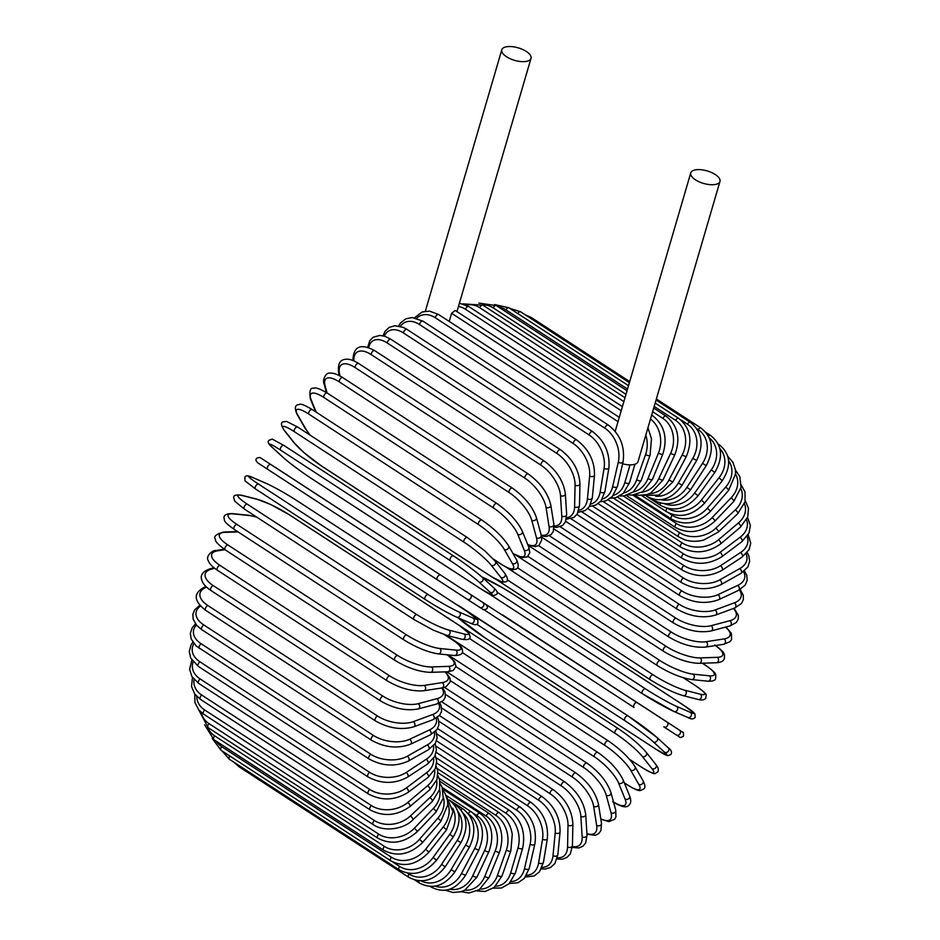 <?xml version="1.0" encoding="UTF-8"?>
<svg xmlns="http://www.w3.org/2000/svg" width="940" height="940" viewBox="0 0 940 940"><rect width="100%" height="100%" fill="white"/><g stroke="black" fill="none" stroke-linecap="round" stroke-linejoin="round"><path stroke-width="1.41" d="M716.245 184.263A15.228 6.51 16.3 0 0 719.97 181.444A15.228 6.51 16.3 0 0 711.521 172.513A15.228 6.51 16.3 0 0 694.472 170.081A15.228 6.51 16.3 0 0 690.747 172.901A15.228 6.51 16.3 0 0 699.207 181.831A15.228 6.51 16.3 0 0 716.245 184.263M622.621 463.82A15.228 6.51 16.3 0 0 634.336 464.395A15.228 6.51 16.3 0 0 638.06 461.575L719.97 181.444M449.214 321.421L451.599 313.267L455.183 310.459L619.272 417.337M505.509 47A15.228 6.51 16.3 0 0 501.784 49.82A15.228 6.51 16.3 0 0 510.232 58.75A15.228 6.51 16.3 0 0 527.281 61.182A15.228 6.51 16.3 0 0 531.006 58.362A15.228 6.51 16.3 0 0 522.546 49.432A15.228 6.51 16.3 0 0 505.509 47M495.603 886.197A25.85 19.094 -104.9 0 0 510.737 872.778L518.022 847.857A25.85 19.094 -104.9 0 0 506.096 813.394L437.112 768.462M510.737 872.778A2.867 1.222 16.3 0 0 513.569 873.707A2.867 1.222 16.3 0 0 515.367 873.096L522.652 848.174C525.812 832.417 521.43 819.856 509.539 810.48L436.654 763.022M518.022 847.857A2.867 1.222 16.3 0 0 520.866 848.785A2.867 1.222 16.3 0 0 522.652 848.174M506.096 813.394A2.867 1.492 -56.9 0 1 507.671 810.985A2.867 1.492 -56.9 0 1 509.539 810.48M480.211 889.076A25.85 19.987 -98.8 0 0 497.46 875.387L506.355 850.124A25.85 19.987 -98.8 0 0 495.862 815.356L439.156 778.414M495.862 815.356A2.867 1.492 -56.9 0 1 499.234 812.665L437.923 772.739M506.355 850.124A2.867 1.034 19.4 0 0 509.116 851.158A2.867 1.034 19.4 0 0 510.855 850.806L512.265 834.368C511.149 827.588 508.54 821.842 504.404 817.154L499.234 812.665M497.46 875.387A2.867 1.034 19.4 0 0 500.233 876.421A2.867 1.034 19.4 0 0 501.972 876.068L510.855 850.806M464.947 890.121A25.85 20.727 -91.9 0 0 484.758 876.397L495.18 850.982A25.85 20.727 -91.9 0 0 486.086 816.073L442.176 787.473M486.086 816.073A2.867 1.492 -56.9 0 1 489.364 813.605L439.955 781.434M495.18 850.982A2.867 0.846 22.3 0 0 497.883 852.134A2.867 0.846 22.3 0 0 499.563 852.016C504.569 835.789 501.173 822.993 489.364 813.605M484.758 876.397A2.867 0.846 22.3 0 0 487.461 877.537A2.867 0.846 22.3 0 0 489.129 877.42L499.563 852.016M449.884 889.193A25.85 21.303 -84.2 0 0 472.738 875.786L484.617 850.418A25.85 21.303 -84.2 0 0 476.815 815.556L473.079 813.112M476.815 815.556A2.867 1.492 -56.9 0 1 480.011 813.312L442.705 789.013M484.617 850.418A2.867 0.635 25.1 0 0 487.249 851.675A2.867 0.635 25.1 0 0 488.835 851.805C494.722 835.519 491.773 822.688 480.011 813.312M472.738 875.786A2.867 0.635 25.1 0 0 475.37 877.043A2.867 0.635 25.1 0 0 476.956 877.161L488.835 851.805M430.649 886.467A2.867 1.492 123.1 0 0 431.002 886.925L430.262 886.455M435.161 886.15A25.85 21.726 -75.7 0 0 461.47 873.566L474.712 848.444A25.85 21.726 -75.7 0 0 468.602 814.099M468.238 813.641A2.867 1.492 -56.9 0 1 471.222 811.772L446.042 795.369M474.712 848.444L478.765 850.171C485.487 833.933 482.972 821.137 471.222 811.772M461.47 873.566L465.523 875.293L478.765 850.171M419.123 880.757A2.867 1.492 123.1 0 0 419.334 882.954L414.787 879.993M421.026 880.827A25.85 21.973 -66.5 0 0 451.059 869.759L465.57 845.072A25.85 21.973 -66.5 0 0 463.162 813.241M460.906 809.798A2.867 1.492 -56.9 0 1 463.103 808.999L449.755 800.316M465.57 845.072L469.436 847.128C476.933 831.066 474.818 818.352 463.103 808.999M451.059 869.759L454.925 871.827L469.436 847.128M234.119 762.364L239.018 766.746A2.867 1.492 -56.9 0 1 238.607 765.301M407.678 873.166L408.994 874.024A2.867 1.492 123.1 0 0 408.689 877.243L239.018 766.746M408.994 874.024A25.85 22.067 -57 0 0 441.577 864.4L457.24 840.325A25.85 22.067 -57 0 0 457.839 811.349M454.549 805.051A2.867 1.492 -56.9 0 1 455.677 805.028L453.186 803.406M457.24 840.325L460.906 842.71C469.142 826.93 467.392 814.369 455.677 805.028M441.577 864.4L445.243 866.774L460.906 842.71M221.887 750.825L229.466 759.344A2.867 1.492 -56.9 0 1 229.854 756.019M392.755 861.968L399.582 866.422A2.867 1.492 123.1 0 0 399.136 869.841L229.466 759.344M399.582 866.422A25.85 21.984 -47.5 0 0 433.105 857.515L449.802 834.238A25.85 21.984 -47.5 0 0 452.669 808.153M449.802 834.238L453.245 836.941C462.151 821.56 460.741 809.211 449.026 799.87M433.105 857.515L436.548 860.206L453.245 836.941M221.088 750.308A2.867 1.492 -56.9 0 1 221.699 746.677L391.357 857.186A2.867 1.492 123.1 0 0 390.758 860.805L221.088 750.308L212.252 738.488M216.212 741.178A25.85 21.726 -38.3 0 0 221.699 746.677M391.357 857.186A25.85 21.726 -38.3 0 0 425.691 849.161L443.292 826.871A25.85 21.726 -38.3 0 0 447.781 803.477M443.292 826.871L446.512 829.867L452.998 811.725L446.324 796.062M425.691 849.161L428.91 852.157L446.512 829.867M213.956 739.709A2.867 1.492 -56.9 0 1 214.708 735.891L384.378 846.388A2.867 1.492 123.1 0 0 383.614 850.207L213.956 739.709L204.556 724.752M207.693 727.349A25.85 21.315 -29.8 0 0 214.708 735.891M384.378 846.388A25.85 21.315 -29.8 0 0 419.405 839.397L437.781 818.258A25.85 21.315 -29.8 0 0 443.375 797.249M437.781 818.258A2.867 0.635 41 0 1 440.002 820.162A2.867 0.635 41 0 1 440.754 821.548L447.769 804.899L447.534 800.539L445.043 793.372L443.093 790.54M419.405 839.397A2.867 0.635 41 0 1 421.625 841.3A2.867 0.635 41 0 1 422.377 842.698L440.754 821.548M208.104 727.619A2.867 1.492 -56.9 0 1 209.033 723.624L378.691 834.121A2.867 1.492 123.1 0 0 377.762 838.127L208.104 727.619L198.739 709.853M201.266 712.414A25.85 20.739 -22.1 0 0 209.033 723.624M378.691 834.121A25.85 20.739 -22.1 0 0 414.293 828.316L433.305 808.482A25.85 20.739 -22.1 0 0 439.626 789.518M433.305 808.482A2.867 0.834 43.8 0 1 435.443 810.491A2.867 0.834 43.8 0 1 436.019 812.054L443.257 798.06L442.082 787.25L440.214 783.725M414.293 828.316A2.867 0.834 43.8 0 1 416.432 830.326A2.867 0.834 43.8 0 1 417.007 831.888L436.019 812.054M203.592 714.141A2.867 1.492 -56.9 0 1 204.685 709.982L374.343 820.479A2.867 1.492 123.1 0 0 373.251 824.639L203.592 714.141L198.81 709.947L194.991 702.721L194.733 694.025M196.742 696.375A25.85 19.998 -15.2 0 0 204.685 709.982M374.343 820.479A25.85 19.998 -15.2 0 0 410.38 815.979L429.886 797.614A25.85 19.998 -15.2 0 0 436.689 780.376M429.886 797.614A2.867 1.034 46.7 0 1 431.954 799.717A2.867 1.034 46.7 0 1 432.329 801.456L439.591 789.67L439.591 779.8L437.864 775.57M410.38 815.979A2.867 1.034 46.7 0 1 412.448 818.094A2.867 1.034 46.7 0 1 412.825 819.833L432.329 801.456M200.443 699.372A2.867 1.492 -56.9 0 1 201.712 695.048L371.37 805.557A2.867 1.492 123.1 0 0 370.113 809.869L200.443 699.372L194.662 693.932L191.525 686.447L192.453 677.388M194.051 679.467A25.85 19.117 -9 0 0 201.712 695.048M371.37 805.557A25.85 19.117 -9 0 0 407.713 802.502L427.559 785.723A25.85 19.117 -9 0 0 434.656 769.954M427.559 785.723A2.867 1.222 49.8 0 1 429.545 787.943A2.867 1.222 49.8 0 1 429.721 789.823L436.959 779.648L437.735 771.011L436.16 766.135M407.713 802.502A2.867 1.222 49.8 0 1 409.711 804.722A2.867 1.222 49.8 0 1 409.875 806.602L429.721 789.823M198.692 683.415A2.867 1.492 -56.9 0 1 198.422 681.406A2.867 1.492 -56.9 0 1 200.138 678.962L369.796 789.471A2.867 1.492 123.1 0 0 368.092 791.903A2.867 1.492 123.1 0 0 368.363 793.924L198.692 683.415L191.854 676.448L189.633 669.303L191.831 660.091M193.123 661.831A25.85 18.083 -3.6 0 0 200.138 678.962M369.796 789.471A25.85 18.083 -3.6 0 0 406.315 787.967L426.349 772.915A25.85 18.083 -3.6 0 0 433.575 758.38M426.349 772.915A2.867 1.41 53.1 0 1 428.252 775.241A2.867 1.41 53.1 0 1 428.205 777.263L435.279 768.65L436.654 761.095L435.22 755.466M406.315 787.967A2.867 1.41 53.1 0 1 408.219 790.293A2.867 1.41 53.1 0 1 408.172 792.314L428.205 777.263M198.352 666.413A2.867 1.492 -56.9 0 1 198.117 664.286A2.867 1.492 -56.9 0 1 199.962 661.831L369.632 772.339A2.867 1.492 123.1 0 0 367.787 774.783A2.867 1.492 123.1 0 0 368.022 776.922L198.352 666.413L190.726 658.118L189.269 651.584L190.949 645.11L192.841 642.22M193.887 643.618A25.85 16.908 1.2 0 0 199.962 661.831M369.632 772.339A25.85 16.908 1.2 0 0 406.186 772.492L426.255 759.285A25.85 16.908 1.2 0 0 433.469 745.831M426.255 759.285A2.867 1.575 56.7 0 1 428.076 761.729A2.867 1.575 56.7 0 1 427.782 763.868L434.762 756.442L436.43 749.956L435.114 743.716M406.186 772.492A2.867 1.575 56.7 0 1 408.007 774.924A2.867 1.575 56.7 0 1 407.713 777.063L427.782 763.868M199.421 648.482A2.867 1.492 -56.9 0 1 199.233 646.238A2.867 1.492 -56.9 0 1 201.207 643.794L370.877 754.303A2.867 1.492 123.1 0 0 368.891 756.747A2.867 1.492 123.1 0 0 369.091 758.98L196.166 645.991L191.149 638.942L190.35 633.255L192.254 627.65L195.485 623.89M196.343 624.994A25.85 15.616 5.5 0 0 201.207 643.794M370.877 754.303A25.85 15.616 5.5 0 0 407.314 756.207L427.277 744.938A25.85 15.616 5.5 0 0 434.339 732.401M427.277 744.938A2.867 1.727 60.6 0 1 429.016 747.488A2.867 1.727 60.6 0 1 428.464 749.721L435.267 743.47L437.159 737.865L435.855 730.968M407.314 756.207A2.867 1.727 60.6 0 1 409.053 758.745A2.867 1.727 60.6 0 1 408.512 760.977L428.464 749.721M201.888 629.753A2.867 1.492 -56.9 0 1 201.748 627.403A2.867 1.492 -56.9 0 1 203.851 624.982L373.521 735.48A2.867 1.492 123.1 0 0 371.406 737.912A2.867 1.492 123.1 0 0 371.559 740.262L201.888 629.753L196.789 625.488L193.158 619.272L192.853 614.266L194.733 609.766L199.797 605.278M200.525 606.089A25.85 14.194 9.4 0 0 203.851 624.982M373.521 735.48A25.85 14.194 9.4 0 0 409.723 739.216L429.404 729.981A25.85 14.194 9.4 0 0 436.101 718.242M429.404 729.981A2.867 1.88 64.9 0 1 431.061 732.648A2.867 1.88 64.9 0 1 430.238 734.951L436.971 729.581L438.851 725.081L438.545 720.075L437.429 717.361M409.723 739.216A2.867 1.88 64.9 0 1 411.368 741.871A2.867 1.88 64.9 0 1 410.545 744.186L430.238 734.951M205.743 610.377A2.867 1.492 -56.9 0 1 205.649 607.922A2.867 1.492 -56.9 0 1 207.869 605.536L377.539 716.033A2.867 1.492 123.1 0 0 375.307 718.418A2.867 1.492 123.1 0 0 375.413 720.886L205.743 610.377C193.311 600.695 193.123 592.835 205.167 586.819A2.867 2.009 -110.3 0 1 206.248 586.83M206.565 587.136A25.85 12.666 13 0 0 207.869 605.536M377.539 716.033A25.85 12.666 13 0 0 413.365 721.661L432.635 714.529A25.85 12.666 13 0 0 438.651 703.425M432.635 714.529A2.867 2.009 69.7 0 1 434.186 717.314A2.867 2.009 69.7 0 1 433.07 719.664L439.615 715.305L441.565 711.427L441.024 705.411L439.755 702.967M413.365 721.661A2.867 2.009 69.7 0 1 414.916 724.446A2.867 2.009 69.7 0 1 413.8 726.796L433.07 719.664M210.948 590.508A2.867 1.492 -56.9 0 1 210.901 587.935A2.867 1.492 -56.9 0 1 213.251 585.608L382.909 696.117A2.867 1.492 123.1 0 0 380.559 698.443A2.867 1.492 123.1 0 0 380.618 701.005L210.948 590.508C206.025 587.183 203.052 583.928 202.018 580.767C199.797 575.409 202.5 571.426 210.125 568.806A2.867 2.127 -104.9 0 1 211.594 569.088A25.85 11.045 16.3 0 0 213.251 585.608M214.637 568.277L211.594 569.088M382.909 696.117A25.85 11.045 16.3 0 0 418.23 703.672L436.936 698.69A25.85 11.045 16.3 0 0 441.741 687.974M436.936 698.69A2.867 2.127 75.1 0 1 438.381 701.604A2.867 2.127 75.1 0 1 436.947 703.954L443.339 700.511L445.278 697.245L445.055 691.993L442.599 687.822M418.23 703.672A2.867 2.127 75.1 0 1 419.687 706.586A2.867 2.127 75.1 0 1 418.241 708.936L436.947 703.954M217.469 570.286A2.867 1.492 -56.9 0 1 217.469 567.607A2.867 1.492 -56.9 0 1 219.925 565.351L389.595 675.848A2.867 1.492 123.1 0 0 387.139 678.104A2.867 1.492 123.1 0 0 387.127 680.783L217.469 570.286C212.182 566.702 209.091 563.401 208.198 560.393C205.402 556.997 211.923 549.877 216.306 550.488A2.867 2.221 -98.8 0 1 217.633 550.805A25.85 9.341 19.4 0 0 219.925 565.351M224.954 549.665L217.633 550.805M389.595 675.848A25.85 9.341 19.4 0 0 424.269 685.389L442.27 682.593A25.85 9.341 19.4 0 0 444.89 671.865M442.27 682.593A2.867 2.221 81.2 0 1 443.61 685.648A2.867 2.221 81.2 0 1 441.823 687.962L446.054 686.717L450.19 681.947L449.943 678.057L445.478 671.853M424.269 685.389A2.867 2.221 81.2 0 1 425.609 688.433A2.867 2.221 81.2 0 1 423.822 690.747L441.823 687.962M225.248 549.865A2.867 1.492 -56.9 0 1 225.318 547.068A2.867 1.492 -56.9 0 1 227.868 544.918L397.526 655.415A2.867 1.492 123.1 0 0 394.976 657.577A2.867 1.492 123.1 0 0 394.918 660.362L225.248 549.865C218.092 544.589 214.825 541.064 215.448 539.313C213.298 536.587 216.036 534.155 223.673 532.028A2.867 2.303 -91.9 0 1 224.813 532.357A25.85 7.567 22.3 0 0 227.868 544.918M238.09 531.911L224.813 532.357M397.526 655.415A25.85 7.567 22.3 0 0 431.448 666.942L448.603 666.366A25.85 7.567 22.3 0 0 446.982 654.757M448.603 666.366A2.867 2.303 88.1 0 1 447.663 671.771L453.233 670.455L456.006 666.413L454.643 661.631L447.37 654.804M431.448 666.942A2.867 2.303 88.1 0 1 430.508 672.347L447.663 671.771M234.624 529.537A2.867 1.492 -56.9 0 1 234.248 529.408A2.867 1.492 -56.9 0 1 234.366 526.506A2.867 1.492 -56.9 0 1 236.998 524.461L406.656 634.958A2.867 1.492 123.1 0 0 404.024 637.003A2.867 1.492 123.1 0 0 403.906 639.905L234.248 529.408C221.852 520.607 225.13 520.537 223.967 517.975C223.767 515.085 226.505 513.616 232.18 513.581A2.867 2.362 -84.2 0 1 233.073 513.898A25.85 5.722 25.1 0 0 236.998 524.461M256.879 517.212A25.85 5.722 25.1 0 0 249.253 515.531L233.073 513.898M406.656 634.958A25.85 5.722 25.1 0 0 439.709 648.482L455.888 650.116A25.85 5.722 25.1 0 0 451.976 639.553L444.596 634.759M249.253 515.531A2.867 2.362 -84.2 0 0 248.36 515.214L232.18 513.581M451.976 639.553A2.867 1.492 -56.9 0 1 452.352 639.682L444.949 634.864M455.888 650.116A2.867 2.362 95.8 0 1 454.42 655.509C460.083 655.474 462.821 654.005 462.621 651.115C461.47 648.553 464.748 648.482 452.352 639.682M439.709 648.482A2.867 2.362 95.8 0 1 438.228 653.876L454.42 655.509M244.612 509.163A2.867 1.492 -56.9 0 1 244.365 509.057A2.867 1.492 -56.9 0 1 244.553 506.049A2.867 1.492 -56.9 0 1 247.255 504.146L416.925 614.643A2.867 1.492 123.1 0 0 414.211 616.546A2.867 1.492 123.1 0 0 414.035 619.566A2.867 1.492 123.1 0 0 414.27 619.672M416.925 614.643A25.85 3.854 27.8 0 0 448.991 630.141L464.066 633.983A25.85 3.854 27.8 0 0 459.166 625.405L289.497 514.909A25.85 3.854 27.8 0 0 257.431 499.399L242.356 495.556A25.85 3.854 27.8 0 0 247.255 504.146M242.356 495.556A2.867 2.409 -75.7 0 0 241.733 495.286C235.87 494.428 233.202 495.31 233.731 497.941L234.788 501.255L244.365 509.057L414.035 619.566L433.011 630.035L446.958 635.44L462.034 639.282A2.867 2.409 104.3 0 0 464.066 633.983M257.431 499.399A2.867 2.409 -75.7 0 0 256.82 499.128L241.733 495.286M459.166 625.405A2.867 1.492 -56.9 0 1 459.402 625.511L289.743 515.014L270.755 504.533L256.82 499.128M448.991 630.141A2.867 2.409 104.3 0 1 446.958 635.44M425.115 599.403L255.668 489.047A2.867 1.492 -56.9 0 1 255.551 488.988A2.867 1.492 -56.9 0 1 255.797 485.863A2.867 1.492 -56.9 0 1 258.571 484.112L428.24 594.609A2.867 1.492 123.1 0 0 425.468 596.371A2.867 1.492 123.1 0 0 425.221 599.485A2.867 1.492 123.1 0 0 425.338 599.544A25.85 1.939 -149.6 0 0 456.311 617.004M428.24 594.609A25.85 1.939 30.4 0 0 459.214 612.069L473.079 618.085A25.85 1.939 30.4 0 0 467.086 611.47L297.416 500.961A25.85 1.939 30.4 0 0 266.443 483.501L252.566 477.485A25.85 1.939 30.4 0 0 258.571 484.112M252.566 477.485A2.867 2.444 -66.5 0 0 251.897 477.203M266.443 483.501A2.867 2.444 -66.5 0 0 265.808 483.231M467.086 611.47A2.867 1.492 -56.9 0 1 467.192 611.529L297.534 501.02C285.466 493.324 274.997 487.425 266.137 483.336L252.261 477.32C247.96 475.311 245.481 475.358 244.846 477.45L245.011 480.857L255.551 488.988L425.221 599.485C437.288 607.193 447.757 613.091 456.617 617.169L470.482 623.197A2.867 2.444 113.5 0 0 473.079 618.085M459.214 612.069A2.867 2.444 113.5 0 1 456.617 617.169M440.507 575.022L260.051 457.522C256.879 457.651 255.551 458.685 256.079 460.612L257.442 462.633L267.712 469.33A2.867 1.492 -56.9 0 1 268.029 466.111A2.867 1.492 -56.9 0 1 270.849 464.513L440.507 575.022A2.867 1.492 123.1 0 0 437.688 576.608A2.867 1.492 123.1 0 0 437.382 579.839L260.533 464.63M276.207 467.956A2.867 2.456 -57 0 1 276.219 467.956L270.849 464.513M482.855 602.54A2.867 2.456 123 0 1 479.729 607.357A2.867 2.456 123 0 1 479.717 607.357L267.712 469.33M470.294 594.397A2.867 2.456 123 0 1 467.168 599.215L483.336 609.649C486.509 609.508 487.837 608.486 487.308 606.559L485.933 604.538L276.219 467.956M467.168 599.215A2.867 2.456 123 0 1 467.168 599.203L437.382 579.839M271.672 446.841A2.867 2.444 -47.5 0 0 272.201 447.322L283.339 457.545A25.85 1.904 -144.3 0 0 311.857 478.777L481.515 589.274A25.85 1.904 -144.3 0 0 489.975 592.13L478.836 581.907A25.85 1.904 -144.3 0 0 450.319 560.675L280.649 450.166A2.867 1.492 -56.9 0 1 281.142 446.923A2.867 1.492 -56.9 0 1 283.892 445.443A2.867 1.492 -56.9 0 1 283.998 445.513L453.444 555.881M280.649 450.166A25.85 1.904 -144.3 0 0 272.201 447.322M478.836 581.907A2.867 2.444 132.5 0 0 482.173 577.254A25.85 1.904 35.7 0 0 453.656 556.022A2.867 1.492 123.1 0 0 453.55 555.939A2.867 1.492 123.1 0 0 450.801 557.432A2.867 1.492 123.1 0 0 450.319 560.675M493.312 587.465A2.867 2.444 132.5 0 1 493.582 587.676L482.443 577.466C475.111 571.038 465.476 563.859 453.55 555.939L283.892 445.443L272.224 439.074L269.005 440.308C267.348 441.706 268.323 443.974 271.93 447.111L283.069 457.334C290.401 463.761 300.024 470.928 311.951 478.86L481.621 589.356A2.867 1.492 -56.9 0 1 481.515 589.274M481.621 589.356L493.288 595.725L496.508 594.48C498.165 593.081 497.19 590.813 493.582 587.676A2.867 2.444 132.5 0 1 489.975 592.13M467.568 537.751A2.867 1.492 123.1 0 0 467.38 537.574L297.721 427.077L286.63 421.449L283.269 421.813C280.625 422.389 280.896 425.186 284.091 430.203A2.867 2.409 -38.3 0 0 284.585 430.661L294.232 442.858A25.85 3.807 -141.7 0 0 321.398 465.888L491.056 576.385A25.85 3.807 -141.7 0 0 500.867 577.442L491.221 565.234A25.85 3.807 -141.7 0 0 464.055 542.216L294.385 431.707A2.867 1.492 -56.9 0 1 295.031 428.464A2.867 1.492 -56.9 0 1 297.721 427.077A2.867 1.492 -56.9 0 1 297.909 427.254M294.385 431.707A25.85 3.807 -141.7 0 0 284.585 430.661M491.221 565.234A2.867 2.409 141.7 0 0 495.227 561.227L484.793 550.817L467.38 537.574A2.867 1.492 123.1 0 0 464.701 538.961A2.867 1.492 123.1 0 0 464.055 542.216M284.091 430.203L293.738 442.411A2.867 2.409 -38.3 0 0 294.232 442.858M293.738 442.411L304.172 452.822L321.586 466.064L491.244 576.561L502.336 582.201L505.697 581.825C508.34 581.249 508.07 578.452 504.874 573.435A2.867 2.409 141.7 0 1 500.867 577.442M493.394 559.065L501.079 564.082A25.85 5.687 -139 0 0 512.3 563.424L504.228 549.324A25.85 5.687 -139 0 0 478.472 524.591L308.813 414.094A2.867 1.492 -56.9 0 1 309.613 410.851A2.867 1.492 -56.9 0 1 312.221 409.57C298.943 401.697 300.553 404.858 297.627 404.776C294.89 405.692 294.666 408.782 296.934 414.058A2.867 2.373 -29.8 0 0 297.592 414.74L305.664 428.84A25.85 5.687 -139 0 0 310.564 435.443M308.813 414.094A25.85 5.687 -139 0 0 297.592 414.74M482.149 520.361A2.867 1.492 123.1 0 0 481.879 520.079A2.867 1.492 123.1 0 0 479.271 521.359A2.867 1.492 123.1 0 0 478.472 524.591M296.934 414.058L305.007 428.158A2.867 2.373 -29.8 0 0 305.664 428.84M493.641 559.347L501.349 564.376A2.867 1.492 -56.9 0 1 501.079 564.082M501.349 564.376C514.627 572.249 513.017 569.088 515.942 569.158C518.68 568.254 518.904 565.163 516.636 559.888A2.867 2.373 150.2 0 1 512.3 563.424M516.636 559.888L508.564 545.788A2.867 2.373 150.2 0 1 504.228 549.324M512.852 553.284A25.85 7.532 -136.2 0 0 524.203 550.182L517.764 534.296A25.85 7.532 -136.2 0 0 493.477 507.953L323.818 397.444A2.867 1.492 -56.9 0 1 324.758 394.236A2.867 1.492 -56.9 0 1 327.285 393.061C319.565 388.643 315.029 387.069 313.678 388.338C310.306 387.445 309.201 390.934 310.365 398.807A2.867 2.303 -22.1 0 0 311.128 399.712L316.169 412.143M323.818 397.444A25.85 7.532 -136.2 0 0 311.128 399.712M327.285 393.061L496.954 503.558A2.867 1.492 123.1 0 0 494.416 504.745A2.867 1.492 123.1 0 0 493.477 507.953M513.052 553.625L522.335 557.585L527.258 556.903L529.819 552.779L528.774 547.115A2.867 2.303 157.9 0 1 524.203 550.182M528.774 547.115L522.323 531.229A2.867 2.303 157.9 0 1 517.764 534.296M527.704 544.483A25.85 9.306 -133.3 0 0 536.481 537.809L531.723 520.243A25.85 9.306 -133.3 0 0 508.951 492.407L339.293 381.899A2.867 1.492 -56.9 0 1 340.351 378.75A2.867 1.492 -56.9 0 1 342.806 377.657C337.401 374.273 333.136 372.769 330.022 373.168C325.816 372.099 321.927 380.5 324.265 384.578A2.867 2.221 -15.2 0 0 325.087 385.67L327.049 392.908M339.293 381.899A25.85 9.306 -133.3 0 0 325.087 385.67M342.806 377.657L512.476 488.166A2.867 1.492 123.1 0 0 510.021 489.247A2.867 1.492 123.1 0 0 508.951 492.407M527.928 545.036L535.447 546.634L539.102 545.282L541.781 539.736L541.205 535.224A2.867 2.221 164.8 0 1 539.819 537.798A2.867 2.221 164.8 0 1 536.481 537.809M541.205 535.224L536.446 517.658A2.867 2.221 164.8 0 1 535.06 520.231A2.867 2.221 164.8 0 1 531.723 520.243M541.17 535.095A25.85 11.01 -130.2 0 0 549.042 526.4L545.999 507.306A25.85 11.01 -130.2 0 0 524.779 478.084L355.109 367.575A2.867 1.492 -56.9 0 1 356.295 364.485A2.867 1.492 -56.9 0 1 358.669 363.498C353.628 360.337 349.457 358.927 346.155 359.256C340.362 359.386 337.824 363.463 338.518 371.5A2.867 2.127 -9 0 0 339.363 372.722L339.869 375.906M355.109 367.575A25.85 11.01 -130.2 0 0 339.363 372.722M358.669 363.498L528.327 473.995A2.867 1.492 123.1 0 0 525.954 474.994A2.867 1.492 123.1 0 0 524.779 478.084M541.381 535.941L546.222 536.505L551.098 534.601L553.308 531.511L553.86 524.273A2.867 2.127 171 0 1 552.297 526.541A2.867 2.127 171 0 1 549.042 526.4M553.86 524.273L550.817 505.18A2.867 2.127 171 0 1 549.254 507.447A2.867 2.127 171 0 1 545.999 507.306M554.06 526.012A25.85 12.643 -126.9 0 0 561.779 516.037L560.487 495.556A25.85 12.643 -126.9 0 0 540.829 465.089L371.159 354.58A2.867 1.492 -56.9 0 1 372.44 351.572A2.867 1.492 -56.9 0 1 374.731 350.667C360.854 343.218 353.605 346.214 352.982 359.656A2.867 2.009 -3.6 0 0 353.522 360.725M371.159 354.58A25.85 12.643 -126.9 0 0 353.839 360.854M374.731 350.667L544.401 461.176A2.867 1.492 123.1 0 0 542.11 462.081A2.867 1.492 123.1 0 0 540.829 465.089M554.095 527.199L556.856 527.375L562.578 525.448L565.34 522.088L566.655 514.356A2.867 2.009 176.4 0 1 564.964 516.33A2.867 2.009 176.4 0 1 561.779 516.037M566.655 514.356L565.351 493.876A2.867 2.009 176.4 0 1 563.659 495.85A2.867 2.009 176.4 0 1 560.487 495.556M566.585 517.67A25.85 14.171 -123.3 0 0 574.61 506.813L575.069 485.099A25.85 14.171 -123.3 0 0 556.985 453.515L387.327 343.018A2.867 1.492 -56.9 0 1 388.69 340.104A2.867 1.492 -56.9 0 1 390.899 339.281L384.93 336.344L379.807 335.416L373.086 337.272L369.737 340.809L367.681 347.306M387.327 343.018A25.85 14.171 -123.3 0 0 368.715 347.636M390.899 339.281L560.557 449.79A2.867 1.492 123.1 0 0 558.348 450.601A2.867 1.492 123.1 0 0 556.985 453.515M566.327 519.232L573.964 517.423L577.324 513.886L579.498 505.555A2.867 1.88 -178.8 0 1 577.724 507.248A2.867 1.88 -178.8 0 1 574.61 506.813M579.498 505.555L579.945 483.841A2.867 1.88 -178.8 0 1 578.171 485.534A2.867 1.88 -178.8 0 1 575.069 485.099M578.84 510.314A25.85 15.592 -119.4 0 0 587.441 498.788L589.639 476.004A25.85 15.592 -119.4 0 0 573.13 443.457L403.46 332.96A2.867 1.492 -56.9 0 1 404.893 330.163A2.867 1.492 -56.9 0 1 407.032 329.423L403.436 327.449L394.964 325.71L389.301 327.355L385.095 331.279L382.956 335.791M403.46 332.96A25.85 15.592 -119.4 0 0 384.307 336.144M407.032 329.423L576.69 439.932A2.867 1.492 123.1 0 0 574.563 440.66A2.867 1.492 123.1 0 0 573.13 443.457M578.147 512.277L585.127 510.608L589.333 506.684L592.294 497.941A2.867 1.739 -174.5 0 1 590.473 499.352A2.867 1.739 -174.5 0 1 587.441 498.788M592.294 497.941L594.491 475.158A2.867 1.739 -174.5 0 1 592.67 476.568A2.867 1.739 -174.5 0 1 589.639 476.004M590.766 504.075A25.85 16.885 -115.1 0 0 600.155 492.031L604.079 468.355A25.85 16.885 -115.1 0 0 589.133 434.997L419.463 324.5A2.867 1.492 -56.9 0 1 420.956 321.821A2.867 1.492 -56.9 0 1 423 321.163L412.155 317.544L405.774 318.848L400.534 322.996L398.642 325.945M419.463 324.5A25.85 16.885 -115.1 0 0 400.346 326.333M423 321.163L592.67 431.672A2.867 1.492 123.1 0 0 590.626 432.318A2.867 1.492 123.1 0 0 589.133 434.997M589.509 506.413L595.749 505.109L601.001 500.961L604.949 491.573A2.867 1.575 -170.6 0 1 603.116 492.713A2.867 1.575 -170.6 0 1 600.155 492.031M604.949 491.573L608.885 467.897A2.867 1.575 -170.6 0 1 607.04 469.037A2.867 1.575 -170.6 0 1 604.079 468.355M602.305 499.058A25.85 18.06 -110.3 0 0 612.657 486.579L618.285 462.186A25.85 18.06 -110.3 0 0 604.866 428.194L435.208 317.697A2.867 1.492 -56.9 0 1 436.748 315.147A2.867 1.492 -56.9 0 1 438.698 314.571L429.556 311.128L422.13 311.986L414.575 317.755M435.208 317.697A25.85 18.06 -110.3 0 0 416.679 318.225M438.698 314.571L608.368 425.08A2.867 1.492 123.1 0 0 606.406 425.644A2.867 1.492 123.1 0 0 604.866 428.194M600.319 501.737L606.03 500.785L612.375 496.473L617.38 486.521A2.867 1.41 -167 0 1 615.559 487.39A2.867 1.41 -167 0 1 612.657 486.579M617.38 486.521L623.009 462.128A2.867 1.41 -167 0 1 621.187 462.997A2.867 1.41 -167 0 1 618.285 462.186M634.935 464.207L629.495 482.796A2.867 1.222 -163.7 0 1 627.697 483.407A2.867 1.222 -163.7 0 1 624.865 482.49L630.023 464.865M613.327 495.345A25.85 19.094 -104.9 0 0 624.865 482.49M618.015 421.649L451.599 313.267M621.211 410.71L465.429 309.248A2.867 1.492 -56.9 0 1 468.79 306.558L459.413 303.185M465.429 309.248A25.85 19.987 -98.8 0 0 458.45 306.475M623.702 492.971A25.85 19.987 -98.8 0 0 636.686 479.788L645.58 454.525A25.85 19.987 -98.8 0 0 645.839 434.973M619.812 495.979L624.348 495.862L633.36 491.867L641.198 480.457A2.867 1.034 -160.6 0 1 639.459 480.822A2.867 1.034 -160.6 0 1 636.686 479.788M641.198 480.457L650.081 455.195A2.867 1.034 -160.6 0 1 648.341 455.559A2.867 1.034 -160.6 0 1 645.58 454.525M623.878 401.591L479.682 307.674A2.867 1.492 -56.9 0 1 482.96 305.206L462.891 303.843M479.682 307.674A25.85 20.727 -91.9 0 0 466.24 305.124M633.278 491.937A25.85 20.727 -91.9 0 0 648.024 478.484L658.447 453.08A25.85 20.727 -91.9 0 0 650.504 418.993M651.655 415.069L652.63 415.703A2.867 1.492 123.1 0 0 651.455 415.738M628.237 494.828L632.185 495.098L642.537 491.808L652.395 479.518A2.867 0.846 -157.7 0 1 650.727 479.635A2.867 0.846 -157.7 0 1 648.024 478.484M652.395 479.518L662.817 454.114A2.867 0.846 -157.7 0 1 661.149 454.22A2.867 0.846 -157.7 0 1 658.447 453.08M625.993 394.353L493.206 307.873A2.867 1.492 -56.9 0 1 496.402 305.629L478.86 303.103M493.206 307.873A25.85 21.303 -84.2 0 0 482.502 304.913M641.879 492.207A25.85 21.303 -84.2 0 0 658.787 478.613L670.667 453.245A25.85 21.303 -84.2 0 0 662.876 418.382L652.642 411.708M653.7 408.078L666.061 416.138A2.867 1.492 123.1 0 0 662.876 418.382M635.652 494.675L638.977 495.298L646.732 494.628L650.797 493.042L663.005 479.988A2.867 0.635 -154.9 0 1 661.419 479.858A2.867 0.635 -154.9 0 1 658.787 478.613M663.005 479.988L674.885 454.631A2.867 0.635 -154.9 0 1 673.31 454.502A2.867 0.635 -154.9 0 1 670.667 453.245M627.532 389.078L505.92 309.871A2.867 1.492 -56.9 0 1 508.998 307.838L494.546 304.548M505.92 309.871A25.85 21.726 -75.7 0 0 498.599 307.063M649.375 493.7A25.85 21.726 -75.7 0 0 668.904 480.14L682.146 455.019A25.85 21.726 -75.7 0 0 675.59 420.368L654.181 406.433M655.168 403.048L678.657 418.347A2.867 1.492 123.1 0 0 675.59 420.368M642.02 495.392L659.022 495.122L672.958 481.868L668.904 480.14M672.958 481.868L686.2 456.746L682.146 455.019M517.752 313.549A2.867 1.492 -56.9 0 1 520.666 311.822L509.738 308.32M655.662 496.261A25.85 21.973 -66.5 0 0 678.292 483.078L692.803 458.391A25.85 21.973 -66.5 0 0 687.375 424.128L680.255 419.487M656.061 400.005L690.336 422.319A2.867 1.492 123.1 0 0 687.375 424.128M646.567 496.273C659.845 503.217 671.712 499.504 682.158 485.134L678.292 483.078M682.158 485.134L696.669 460.447L692.803 458.391M529.796 317.767A2.867 1.492 -56.9 0 1 531.323 317.532L525.213 314.782M660.691 499.692A25.85 22.067 -57 0 0 686.882 487.402L702.544 463.326A25.85 22.067 -57 0 0 698.161 429.627L696.775 428.722M656.367 398.971L700.982 428.029A2.867 1.492 123.1 0 0 698.161 429.627M651.584 498.682L653.982 500.256A2.867 1.492 -56.9 0 1 653.547 499.234M653.982 500.256C667.271 507.189 679.456 503.699 690.548 489.787L686.882 487.402M690.548 489.787L706.21 465.711L702.544 463.326M664.592 503.781A25.85 21.984 -47.5 0 0 694.613 493.077L711.31 469.8A25.85 21.984 -47.5 0 0 709.218 437.805M705.881 432.4L710.534 435.431A2.867 1.492 123.1 0 0 708.408 436.148M647.495 496.837L660.644 505.403A2.867 1.492 -56.9 0 1 660.468 503.1M660.644 505.403C673.933 512.347 686.4 509.139 698.056 495.768L694.613 493.077M698.056 495.768L714.752 472.503L711.31 469.8M667.588 508.399A25.85 21.726 -38.3 0 0 701.405 500.045L719.018 477.755A25.85 21.726 -38.3 0 0 719.84 448.556M718.113 443.95L718.912 444.467A2.867 1.492 123.1 0 0 718.301 444.338M641.456 495.404L666.472 511.701A2.867 1.492 -56.9 0 1 666.954 508.235M666.472 511.701C679.784 518.657 692.51 515.766 704.624 503.053L701.405 500.045M704.624 503.053L722.237 480.763L719.018 477.755M668.634 512.935L672.206 515.273A25.85 21.315 -29.8 0 0 707.232 508.281L725.621 487.132A25.85 21.315 -29.8 0 0 728.606 460.764M634.324 494.91L671.454 519.091A2.867 1.492 -56.9 0 1 672.206 515.273M671.454 519.091C684.778 526.059 697.703 523.557 710.217 511.572A2.867 0.635 -139 0 0 709.453 510.185A2.867 0.635 -139 0 0 707.232 508.281M710.217 511.572L728.594 490.433A2.867 0.635 -139 0 0 727.83 489.035A2.867 0.635 -139 0 0 725.621 487.132M632.784 495.075L676.448 523.51A25.85 20.739 -22.1 0 0 712.05 517.693L731.062 497.859A25.85 20.739 -22.1 0 0 735.573 474.148M626.31 495.451L675.519 527.505A2.867 1.492 -56.9 0 1 676.448 523.51M675.519 527.505C688.879 534.508 701.957 532.428 714.764 521.277A2.867 0.834 -136.2 0 0 714.189 519.702A2.867 0.834 -136.2 0 0 712.05 517.693M714.764 521.277L733.776 501.443A2.867 0.834 -136.2 0 0 733.2 499.869A2.867 0.834 -136.2 0 0 731.062 497.859M623.337 495.979L679.761 532.733A25.85 19.998 -15.2 0 0 715.798 528.233L735.303 509.868A25.85 19.998 -15.2 0 0 740.826 488.506M617.533 497.084L678.668 536.893A2.867 1.492 -56.9 0 1 679.761 532.733M678.668 536.893L684.861 539.819C690.818 541.687 697.127 541.757 703.778 540.03L718.242 532.087A2.867 1.034 -133.3 0 0 717.866 530.348A2.867 1.034 -133.3 0 0 715.798 528.233M718.242 532.087L737.747 513.71A2.867 1.034 -133.3 0 0 737.371 511.971A2.867 1.034 -133.3 0 0 735.303 509.868M613.444 498.141L682.123 542.874A25.85 19.117 -9 0 0 718.466 539.819L738.311 523.039A25.85 19.117 -9 0 0 744.445 503.734M608.133 499.822L680.854 547.186A2.867 1.492 -56.9 0 1 682.123 542.874M680.854 547.186C694.237 554.271 707.491 553.19 720.627 543.919A2.867 1.222 -130.2 0 0 720.451 542.028A2.867 1.222 -130.2 0 0 718.466 539.819M720.627 543.919L740.473 527.14A2.867 1.222 -130.2 0 0 740.297 525.26A2.867 1.222 -130.2 0 0 738.311 523.039M603.186 501.525L683.509 553.848A25.85 18.083 -3.6 0 0 720.028 552.344L740.062 537.292A25.85 18.083 -3.6 0 0 746.513 519.738M598.192 503.664L682.076 558.301A2.867 1.492 -56.9 0 1 681.806 556.28A2.867 1.492 -56.9 0 1 683.509 553.848M682.076 558.301C695.459 565.445 708.736 564.905 721.885 556.692A2.867 1.41 -126.9 0 0 721.943 554.671A2.867 1.41 -126.9 0 0 720.028 552.344M721.885 556.692L741.918 541.64A2.867 1.41 -126.9 0 0 741.966 539.619A2.867 1.41 -126.9 0 0 740.062 537.292M592.658 506.12L683.932 565.563A25.85 16.908 1.2 0 0 720.475 565.727L740.544 552.52A25.85 16.908 1.2 0 0 747.053 536.446M587.77 508.564L682.311 570.145A2.867 1.492 -56.9 0 1 682.087 568.019A2.867 1.492 -56.9 0 1 683.932 565.563M682.311 570.145C695.694 577.36 708.925 577.407 722.014 570.298A2.867 1.575 -123.3 0 0 722.308 568.16A2.867 1.575 -123.3 0 0 720.475 565.727M722.014 570.298L742.083 557.091A2.867 1.575 -123.3 0 0 742.377 554.952A2.867 1.575 -123.3 0 0 740.544 552.52M581.919 511.889L683.357 577.947A25.85 15.616 5.5 0 0 719.805 579.863L739.757 568.594A25.85 15.616 5.5 0 0 746.066 553.801M576.937 514.486L681.57 582.636A2.867 1.492 -56.9 0 1 681.383 580.403A2.867 1.492 -56.9 0 1 683.357 577.947M681.57 582.636C694.918 589.921 708.055 590.59 720.992 584.633A2.867 1.727 -119.4 0 0 721.544 582.401A2.867 1.727 -119.4 0 0 719.805 579.863M720.992 584.633L740.955 573.377A2.867 1.727 -119.4 0 0 741.495 571.144A2.867 1.727 -119.4 0 0 739.757 568.594M571.062 518.774L681.817 590.908A25.85 14.194 9.4 0 0 718.019 594.644L737.7 585.409A25.85 14.194 9.4 0 0 743.54 571.685M565.68 521.324L679.855 595.678A2.867 1.492 -56.9 0 1 679.702 593.328A2.867 1.492 -56.9 0 1 681.817 590.908M679.855 595.678C693.133 603.045 706.14 604.361 718.841 599.603A2.867 1.88 -115.1 0 0 719.664 597.299A2.867 1.88 -115.1 0 0 718.019 594.644M718.841 599.603L738.534 590.379A2.867 1.88 -115.1 0 0 739.357 588.064A2.867 1.88 -115.1 0 0 737.7 585.409M560.181 526.753L679.303 604.338A25.85 12.666 13 0 0 715.129 609.954L734.399 602.822A25.85 12.666 13 0 0 739.38 589.956M553.977 528.95L677.164 609.179A2.867 1.492 -56.9 0 1 677.07 606.711A2.867 1.492 -56.9 0 1 679.303 604.338M677.164 609.179C690.371 616.628 703.167 618.591 715.563 615.089A2.867 2.009 -110.3 0 0 716.68 612.739A2.867 2.009 -110.3 0 0 715.129 609.954M715.563 615.089L734.833 607.957A2.867 2.009 -110.3 0 0 735.95 605.607A2.867 2.009 -110.3 0 0 734.399 602.822M549.324 535.73L675.837 618.12A25.85 11.045 16.3 0 0 711.157 625.688L729.863 620.706A25.85 11.045 16.3 0 0 733.435 608.474M541.616 537.104L673.545 623.02A2.867 1.492 -56.9 0 1 673.486 620.447A2.867 1.492 -56.9 0 1 675.837 618.12M673.545 623.02C686.623 630.54 699.16 633.184 711.169 630.952A2.867 2.127 -104.9 0 0 712.614 628.59A2.867 2.127 -104.9 0 0 711.157 625.688M711.169 630.952L729.875 625.97A2.867 2.127 -104.9 0 0 731.32 623.62A2.867 2.127 -104.9 0 0 729.863 620.706M538.585 545.635L671.454 632.173A25.85 9.341 19.4 0 0 706.14 641.715L724.141 638.918A25.85 9.341 19.4 0 0 725.562 627.121M528.033 545.294L668.998 637.109A2.867 1.492 -56.9 0 1 668.998 634.43A2.867 1.492 -56.9 0 1 671.454 632.173M668.998 637.109C681.923 644.699 694.143 648.024 705.693 647.073A2.867 2.221 -98.8 0 0 707.479 644.758A2.867 2.221 -98.8 0 0 706.14 641.715M705.693 647.073L723.694 644.288A2.867 2.221 -98.8 0 0 725.48 641.973A2.867 2.221 -98.8 0 0 724.141 638.918M527.986 556.386L666.19 646.391A25.85 7.567 22.3 0 0 700.112 657.906L717.267 657.33A25.85 7.567 22.3 0 0 715.411 645.568M516.53 555.563L663.581 651.338A2.867 1.492 -56.9 0 1 663.64 648.541A2.867 1.492 -56.9 0 1 666.19 646.391M663.581 651.338C676.307 658.975 688.162 662.97 699.172 663.323A2.867 2.303 -91.9 0 0 700.112 657.906M699.172 663.323L716.327 662.747A2.867 2.303 -91.9 0 0 717.267 657.33M517.552 567.831L660.068 660.644A25.85 5.722 25.1 0 0 693.121 674.168L709.3 675.801A25.85 5.722 25.1 0 0 705.376 665.238L702.274 663.217M702.45 663.217L705.764 665.367A2.867 1.492 123.1 0 0 705.376 665.238M657.695 665.72A2.867 1.492 -56.9 0 1 657.318 665.591A2.867 1.492 -56.9 0 1 657.436 662.688A2.867 1.492 -56.9 0 1 660.068 660.644M506.648 567.466L657.318 665.591C669.82 673.263 681.265 677.916 691.64 679.561A2.867 2.362 -84.2 0 0 693.121 674.168M691.64 679.561L707.82 681.195A2.867 2.362 -84.2 0 0 709.3 675.801M507.271 579.839L653.147 674.85A25.85 3.854 27.8 0 0 685.213 690.348L700.3 694.19A25.85 3.854 27.8 0 0 695.389 685.613L683.263 677.716M683.415 677.764L695.635 685.718A2.867 1.492 123.1 0 0 695.389 685.613M650.504 679.867A2.867 1.492 -56.9 0 1 650.257 679.761A2.867 1.492 -56.9 0 1 650.445 676.753A2.867 1.492 -56.9 0 1 653.147 674.85M497.507 580.274L650.257 679.761C662.536 687.445 673.51 692.745 683.18 695.635A2.867 2.409 -75.7 0 0 685.213 690.348M683.18 695.635L698.267 699.489A2.867 2.409 -75.7 0 0 700.3 694.19M497.013 592.177L645.486 688.879A25.85 1.939 30.4 0 0 676.459 706.328L690.336 712.356A25.85 1.939 30.4 0 0 684.332 705.729L514.662 595.22A2.867 1.492 -56.9 0 1 514.779 595.29A2.867 1.492 -56.9 0 1 514.885 595.373M483.054 577.489A2.867 2.444 113.5 0 1 483.701 577.771L481.938 577.007M514.662 595.22A25.85 1.939 30.4 0 0 483.701 577.771M481.868 576.937L503.17 588.135L514.779 595.29L684.449 705.787A2.867 1.492 123.1 0 0 684.332 705.729M642.361 693.673L489.846 594.339M489.74 594.28L642.466 693.755L673.863 711.439A2.867 2.444 -66.5 0 1 673.557 711.275A25.85 1.939 -149.6 0 1 642.584 693.814A2.867 1.492 -56.9 0 1 642.466 693.755A2.867 1.492 -56.9 0 1 642.713 690.63A2.867 1.492 -56.9 0 1 645.486 688.879M687.434 717.291A2.867 2.444 -66.5 0 0 687.739 717.455L673.863 711.439A2.867 2.444 -66.5 0 0 676.459 706.328M684.449 705.787L694.918 713.812L695.154 717.337C693.579 719.359 691.1 719.405 687.739 717.455A2.867 2.444 -66.5 0 0 690.336 712.356M663.793 726.82L676.342 734.962C681.042 737.383 678.891 738.57 683.486 736.196C683.568 733.047 683.286 731.708 682.64 732.201L502.618 614.936A2.867 1.492 -56.9 0 1 502.63 614.936L679.467 730.145L455.818 584.903M633.995 707.444L484.182 609.86L633.995 707.444A2.867 1.492 -56.9 0 1 634.312 704.213A2.867 1.492 -56.9 0 1 637.132 702.627M466.734 592.012A2.867 1.492 -56.9 0 1 467.462 592.118M679.467 730.145A2.867 2.456 -57 0 1 676.342 734.962L663.781 726.82A2.867 2.456 -57 0 0 666.918 722.002M486.556 638.894A2.867 1.492 -56.9 0 1 486.45 638.836A2.867 1.492 -56.9 0 1 486.344 638.754L656.002 749.262A2.867 1.492 123.1 0 0 656.108 749.333L486.45 638.836L457.557 617.31M458.203 617.862A25.85 1.904 -144.3 0 0 486.344 638.754M656.002 749.262A25.85 1.904 -144.3 0 0 664.462 752.106L653.323 741.883A25.85 1.904 -144.3 0 0 624.806 720.651A2.867 1.492 -56.9 0 1 625.288 717.408A2.867 1.492 -56.9 0 1 628.049 715.916A2.867 1.492 -56.9 0 1 628.143 715.998A25.85 1.904 35.7 0 1 656.661 737.23M457.651 605.301A2.867 1.492 -56.9 0 1 458.379 605.419A2.867 1.492 -56.9 0 1 458.485 605.501L627.932 715.857M624.806 720.651L476.721 624.207M653.323 741.883A2.867 2.444 -47.5 0 0 656.931 737.442L628.049 715.916L450.26 600.495M664.462 752.106A2.867 2.444 -47.5 0 0 668.082 747.652L656.931 737.442M629.636 759.403L642.091 767.522A2.867 1.492 123.1 0 0 642.29 767.698L629.741 759.532M642.091 767.522A25.85 3.807 -141.7 0 0 651.902 768.579L642.255 756.371A25.85 3.807 -141.7 0 0 615.089 733.341L469.307 638.401M448.016 618.097A2.867 1.492 -56.9 0 1 448.756 618.203A2.867 1.492 -56.9 0 1 448.944 618.391M615.089 733.341A2.867 1.492 -56.9 0 1 615.735 730.098A2.867 1.492 -56.9 0 1 618.414 728.712A2.867 1.492 -56.9 0 1 618.614 728.888M642.255 756.371A2.867 2.409 -38.3 0 0 646.262 752.364C639.693 744.715 630.411 736.831 618.414 728.712L442.493 614.502M651.902 768.579A2.867 2.409 -38.3 0 0 655.909 764.561L646.262 752.364M624.301 782.82L627.509 784.912A2.867 1.492 123.1 0 0 627.779 785.206L624.371 782.973M627.509 784.912A25.85 5.687 -139 0 0 638.73 784.266L630.658 770.154A25.85 5.687 -139 0 0 604.902 745.432L462.327 652.56M604.902 745.432A2.867 1.492 -56.9 0 1 605.701 742.189A2.867 1.492 -56.9 0 1 608.309 740.908L445.971 635.17M630.658 770.154A2.867 2.373 -29.8 0 0 634.993 766.617C629.271 757.805 620.377 749.239 608.309 740.908M638.73 784.266A2.867 2.373 -29.8 0 0 643.066 780.717L634.993 766.617M613.514 802.02A25.85 7.532 -136.2 0 0 625.065 799.035L618.626 783.138A25.85 7.532 -136.2 0 0 594.35 756.806L455.959 666.672M594.35 756.806A2.867 1.492 -56.9 0 1 595.279 753.598A2.867 1.492 -56.9 0 1 597.817 752.411L448.051 654.875M618.626 783.138A2.867 2.303 -22.1 0 0 623.197 780.082C618.402 770.177 609.942 760.954 597.817 752.411M625.065 799.035A2.867 2.303 -22.1 0 0 629.636 795.968L623.197 780.082M600.778 818.811A25.85 9.306 -133.3 0 0 611.012 812.783L606.253 795.228A25.85 9.306 -133.3 0 0 583.481 767.381L450.342 680.666M583.481 767.381A2.867 1.492 -56.9 0 1 584.551 764.232A2.867 1.492 -56.9 0 1 587.006 763.139L446.77 671.806M606.253 795.228A2.867 2.221 -15.2 0 0 609.578 795.216A2.867 2.221 -15.2 0 0 610.977 792.632C607.158 781.716 599.168 771.881 587.006 763.139M611.012 812.783A2.867 2.221 -15.2 0 0 614.337 812.771A2.867 2.221 -15.2 0 0 615.735 810.198L610.977 792.632M586.913 833.58A25.85 11.01 -130.2 0 0 596.665 825.402L593.622 806.309A25.85 11.01 -130.2 0 0 572.401 777.086L445.584 694.484M572.401 777.086A2.867 1.492 -56.9 0 1 573.576 773.996A2.867 1.492 -56.9 0 1 575.95 773.009L444.444 687.352M593.622 806.309A2.867 2.127 -9 0 0 596.877 806.461A2.867 2.127 -9 0 0 598.451 804.182C595.619 792.314 588.123 781.916 575.95 773.009M596.665 825.402A2.867 2.127 -9 0 0 599.92 825.555A2.867 2.127 -9 0 0 601.494 823.275L598.451 804.182M572.401 846.541A25.85 12.643 -126.9 0 0 582.142 836.812L580.85 816.32A25.85 12.643 -126.9 0 0 561.192 785.852L441.718 708.043M561.192 785.852A2.867 1.492 -56.9 0 1 562.472 782.844A2.867 1.492 -56.9 0 1 564.764 781.939L441.777 701.839M580.85 816.32A2.867 2.009 -3.6 0 0 584.022 816.613A2.867 2.009 -3.6 0 0 585.714 814.639C583.893 801.891 576.913 790.998 564.764 781.939M582.142 836.812A2.867 2.009 -3.6 0 0 585.326 837.105A2.867 2.009 -3.6 0 0 587.018 835.12L585.714 814.639M557.373 857.762A25.85 14.171 -123.3 0 0 567.56 846.893L568.007 825.179A25.85 14.171 -123.3 0 0 549.923 793.595L438.815 721.227M549.923 793.595A2.867 1.492 -56.9 0 1 551.287 790.681A2.867 1.492 -56.9 0 1 553.507 789.87L439.403 715.552M568.007 825.179A2.867 1.88 1.2 0 0 571.109 825.614A2.867 1.88 1.2 0 0 572.883 823.922C572.072 810.386 565.61 799.035 553.507 789.87M567.56 846.893A2.867 1.88 1.2 0 0 570.662 847.328A2.867 1.88 1.2 0 0 572.437 845.636L572.883 823.922M542.051 867.338A25.85 15.592 -119.4 0 0 553.014 855.6L555.211 832.817A25.85 15.592 -119.4 0 0 538.702 800.269L436.9 733.964M538.702 800.269A2.867 1.492 -56.9 0 1 540.136 797.473A2.867 1.492 -56.9 0 1 542.263 796.732L437.605 728.57M555.211 832.817A2.867 1.739 5.5 0 0 558.243 833.38A2.867 1.739 5.5 0 0 560.064 831.971C560.264 817.73 554.33 805.991 542.263 796.732M553.014 855.6A2.867 1.739 5.5 0 0 556.045 856.164A2.867 1.739 5.5 0 0 557.866 854.754L560.064 831.971M526.576 875.281A25.85 16.885 -115.1 0 0 538.62 862.85L542.545 839.173A25.85 16.885 -115.1 0 0 527.598 805.815L435.972 746.137M527.598 805.815A2.867 1.492 -56.9 0 1 529.091 803.136A2.867 1.492 -56.9 0 1 531.135 802.49L436.512 740.861M542.545 839.173A2.867 1.575 9.4 0 0 545.517 839.855A2.867 1.575 9.4 0 0 547.35 838.715C548.549 823.886 543.144 811.808 531.135 802.49M538.62 862.85A2.867 1.575 9.4 0 0 541.581 863.531A2.867 1.575 9.4 0 0 543.426 862.403L547.35 838.715M511.066 881.579A25.85 18.06 -110.3 0 0 524.496 868.595L530.125 844.202A25.85 18.06 -110.3 0 0 516.706 810.209L436.043 757.675M516.706 810.209A2.867 1.492 -56.9 0 1 518.245 807.66A2.867 1.492 -56.9 0 1 520.196 807.084L436.184 752.364M530.125 844.202A2.867 1.41 13 0 0 533.027 845.001A2.867 1.41 13 0 0 534.848 844.132C537.034 828.786 532.146 816.437 520.196 807.084M524.496 868.595A2.867 1.41 13 0 0 527.399 869.394A2.867 1.41 13 0 0 529.22 868.525L534.848 844.132M493.218 888.159L501.596 887.983L509.128 883.694L515.367 873.096M501.972 876.068L494.158 887.454L485.157 891.461L477.12 890.932M489.129 877.42L479.282 889.698L468.943 893L461.14 891.672M476.956 877.161L464.76 890.215L460.694 891.802L452.951 892.483L445.454 890.227M465.523 875.293C455.794 890.004 444.291 893.881 431.002 886.925M454.925 871.827C444.479 886.185 432.612 889.898 419.334 882.954M445.243 866.774C434.151 880.698 421.966 884.188 408.689 877.243M436.548 860.206C424.904 873.577 412.425 876.785 399.136 869.841M428.91 852.157C416.784 864.882 404.071 867.761 390.758 860.805M422.377 842.698C409.875 854.683 396.95 857.186 383.614 850.207M417.007 831.888C404.2 843.051 391.122 845.13 377.762 838.127M412.825 819.833C404.917 828.563 384.789 832.652 373.251 824.639M409.875 806.602C396.751 815.873 383.497 816.966 370.113 809.869M408.172 792.314C395.012 800.528 381.746 801.068 368.363 793.924M407.713 777.063C394.624 784.183 381.393 784.136 368.022 776.922M408.512 760.977C395.564 766.934 382.427 766.276 369.091 758.98M410.545 744.186C397.843 748.933 384.836 747.629 371.559 740.262M205.942 586.537L205.167 586.819M413.8 726.796C401.404 730.298 388.608 728.336 375.413 720.886M214.003 567.772L210.125 568.806M418.241 708.936C406.233 711.181 393.696 708.537 380.618 701.005M224.331 549.242L216.306 550.488M423.822 690.747C412.284 691.699 400.052 688.374 387.127 680.783M237.55 531.558L223.673 532.028M430.508 672.347C419.51 671.994 407.643 667.999 394.918 660.362M248.36 515.214L256.585 517.012M438.228 653.876C427.853 652.231 416.408 647.578 403.906 639.905M459.402 625.511L468.978 633.313L470.047 636.627C470.576 639.259 467.909 640.14 462.034 639.282M467.192 611.529L477.743 619.66L477.908 623.067C477.273 625.159 474.794 625.206 470.482 623.197M495.227 561.227L504.874 573.435M312.221 409.57L481.879 520.079C493.947 528.409 502.841 536.975 508.564 545.788M305.007 428.158L310.259 435.244M315.64 411.791L310.365 398.807M522.323 531.229C517.54 521.324 509.081 512.1 496.954 503.558M326.415 392.497L324.265 384.578M536.446 517.658C532.628 506.742 524.638 496.907 512.476 488.166M339.152 375.53L338.518 371.5M550.817 505.18C547.996 493.3 540.5 482.913 528.327 473.995M353.041 360.525L352.982 359.656M565.351 493.876C563.53 481.127 556.551 470.235 544.401 461.176M579.945 483.841C579.134 470.305 572.672 458.955 560.557 449.79M594.491 475.158C594.679 460.929 588.745 449.179 576.69 439.932M608.885 467.897C610.072 453.056 604.667 440.989 592.67 431.672M623.009 462.128C625.194 446.782 620.318 434.433 608.368 425.08M610.471 498.271L615.724 497.683L623.255 493.406L629.495 482.796M425.35 311.175L501.784 49.82M456.946 311.61L531.006 58.362M615.195 431.296L690.747 172.901M468.79 306.558L622.409 406.609M650.081 455.195L651.491 438.745L647.93 427.806M482.96 305.206L625.006 397.714M662.817 454.114C667.835 437.887 664.427 425.091 652.63 415.703M496.402 305.629L627.05 390.735M674.885 454.631C680.772 438.346 677.834 425.514 666.061 416.138M508.998 307.838L628.531 385.694M686.2 456.746C692.921 440.507 690.407 427.712 678.657 418.347M520.666 311.822L629.412 382.651M696.669 460.447C704.166 444.385 702.051 431.672 690.336 422.319M531.323 317.532L629.718 381.616M706.21 465.711C714.435 449.931 712.696 437.37 700.982 428.029M714.752 472.503C723.659 457.122 722.249 444.773 710.534 435.431M722.237 480.763C731.743 465.911 730.639 453.809 718.912 444.467M728.594 490.433L735.597 473.784L735.362 469.436L732.883 462.269L727.748 456.288M733.776 501.443L741.014 487.461L739.851 476.662L735.444 470.024M737.747 513.71L745.044 501.76L745.02 492.09L741.261 484.923M740.473 527.14L747.7 516.988L748.487 508.364L745.279 500.75M741.918 541.64L748.992 533.051L750.379 525.519L747.559 517.376M742.083 557.091L749.039 549.7L750.731 543.238L748.17 534.684M740.955 573.377L747.805 567.032L749.638 561.58L748.863 555.869L747.159 552.556M738.534 590.379L745.232 585.056L747.159 580.427L746.818 575.409L744.515 570.874M734.833 607.957L741.425 603.539L743.34 599.661L743.293 595.314L740.203 589.498M729.875 625.97L736.302 622.491L738.217 619.225L738.37 615.43L734.058 608.239M723.694 644.288L729.91 641.75L731.59 639.576L731.414 633.384L725.997 627.004M716.327 662.747C720.721 662.524 723.389 661.196 724.305 658.752C724.811 653.5 724.916 652.466 714.752 644.911M707.82 681.195C712.743 681.347 715.34 680.443 715.634 678.48C715.575 674.133 717.96 674.156 705.764 665.367M698.267 699.489C701.957 700.476 704.507 699.995 705.905 698.032C705.352 694.178 710.217 696.34 695.635 685.718M668.082 747.652C671.231 749.909 672.194 752.188 670.972 754.503L667.717 755.69L656.108 749.333M655.909 764.561C658.317 767.522 658.917 770.048 657.706 772.116C653.793 773.185 657.988 776.769 642.29 767.698M643.066 780.717C645.204 785.182 645.439 787.92 643.771 788.942C639.693 790.716 640.61 792.726 627.779 785.206M629.636 795.968C631.222 800.069 631.093 803.042 629.236 804.863C626.98 808.247 621.469 807.202 612.716 801.714M615.735 810.198L615.947 816.895L614.643 819.316L608.944 821.642L600.848 819.245M601.494 823.275L600.918 830.561L598.71 833.616L595.314 835.296L586.96 834.25M587.018 835.12L585.655 842.922L582.882 846.247L578.899 847.962L572.319 847.469M572.437 845.636L570.298 853.92L566.844 857.539L562.12 859.254L557.044 858.984M557.866 854.754L554.847 863.59L550.617 867.467L545.082 869.053L541.358 868.83M543.426 862.403L539.49 871.744L534.273 875.904L525.425 877.02M529.22 868.525L524.238 878.465L517.917 882.778L509.351 883.482"/></g></svg>
